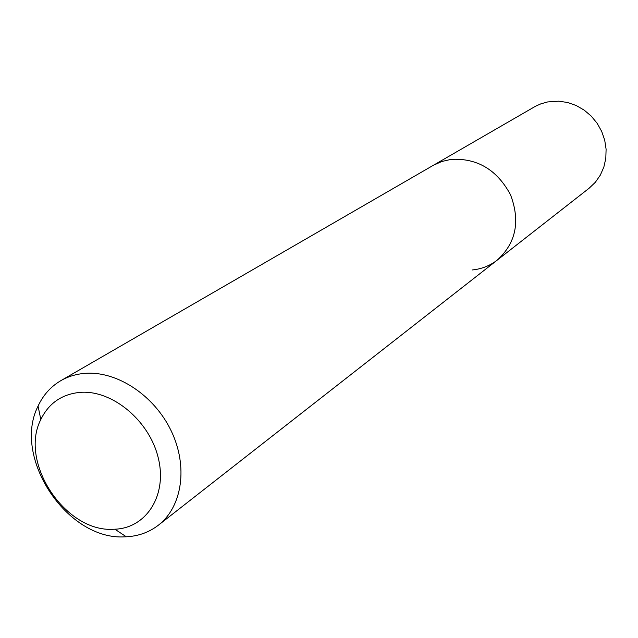 <?xml version="1.0" encoding="UTF-8"?>
<svg xmlns="http://www.w3.org/2000/svg" width="638" height="638" viewBox="0 0 638 638"><rect width="100%" height="100%" fill="white"/><g stroke="black" fill="none" stroke-linecap="round" stroke-linejoin="round"><path stroke-width="0.96" d="M80.061 392.37C112.121 389.706 149.316 420.53 158.216 457.733C167.579 494.921 146.66 528.009 114.896 529.213L113.716 529.261C65.443 532.722 18.685 462.367 40.816 419.525C48.751 403.224 61.838 394.164 80.061 392.37M84.918 373.366C116.858 370.742 154.189 395.281 171.159 430.81C188.282 466.274 182.34 506.692 158.399 525.178C149.156 532.283 138.47 536.151 126.316 536.781L124.912 536.829C67.269 540.737 11.843 457.358 38.065 406.103C43.185 395.074 50.761 386.596 60.809 380.679C68.059 376.508 76.089 374.075 84.918 373.366M60.809 380.679L433.218 165.37L441.791 161.502L451.082 159.372C477.232 157.945 497.05 169.748 510.528 194.805C520.48 221.242 516.046 243.022 497.217 260.129C489.944 265.735 481.674 269.005 472.423 269.946M451.082 159.372C477.232 157.945 497.05 169.748 510.528 194.805C520.48 221.242 516.046 243.022 497.217 260.129L589.129 188.218L595.366 182.253L600.334 175.107L603.867 167.028L605.813 158.304L606.1 149.236L604.712 140.161L601.69 131.404L597.136 123.286L591.227 116.1L584.161 110.111L576.218 105.525L567.676 102.519L558.84 101.171L547.659 101.936L540.721 103.898L535.29 106.379L433.218 165.37L441.791 161.502L451.082 159.372M114.896 529.213L126.316 536.781M158.399 525.178L497.217 260.129M40.816 419.525L38.065 406.103"/></g></svg>
